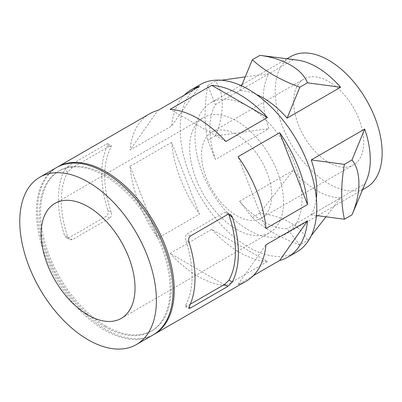 <?xml version="1.0" encoding="UTF-8"?>
<svg xmlns="http://www.w3.org/2000/svg" width="402" height="402" viewBox="0 0 402 402"><rect width="100%" height="100%" fill="white"/><g stroke="black" fill="none" stroke-linecap="round" stroke-linejoin="round"><path stroke-width="0.3" stroke-dasharray="2.01 1.51" d="M299.852 244.959C280.415 237.889 264.571 228.743 252.325 217.522L239.577 201.296A75.611 43.657 -120 0 0 287.103 228.738L299.852 244.959L307.429 240.587L311.218 235.753M252.325 217.522L259.903 213.145C283.51 216.065 302.42 227.1 307.429 240.587M316.454 215.537L311.238 214.804L364.704 183.935L357.865 200.955M56.416 167.614A96.616 55.783 -120 0 0 41.607 245.034A96.616 55.783 -120 0 0 104.726 330.178A96.616 55.783 -120 0 0 153.031 334.961M104.726 326.746A92.415 53.355 -120 0 0 150.931 331.323A92.415 53.355 -120 0 0 150.931 224.612A92.415 53.355 -120 0 0 58.516 171.252A92.415 53.355 -120 0 0 44.351 245.31A92.415 53.355 -120 0 0 104.726 326.746M57.014 167.277A96.616 55.783 -120 0 0 42.954 244.893A96.616 55.783 -120 0 0 105.912 329.489A96.616 55.783 -120 0 0 153.624 334.615M105.912 326.062A92.415 53.355 -120 0 0 152.122 330.64A92.415 53.355 -120 0 0 152.122 223.924A92.415 53.355 -120 0 0 59.702 170.569A92.415 53.355 -120 0 0 45.537 244.622A92.415 53.355 -120 0 0 105.912 326.062M170.131 253.381A96.616 55.783 -120 0 0 197.995 276.33A96.616 55.783 -120 0 0 225.859 285.556L170.131 253.381L211.713 229.371L267.446 261.546L225.859 285.556M211.713 229.371A96.616 55.783 -120 0 0 239.577 252.32A96.616 55.783 -120 0 0 267.446 261.546M225.859 141.499L170.131 109.324M265.948 228.522L238.084 156.705M253.315 275.671L238.084 284.465L265.948 244.823M171.624 142.348L130.042 166.358L157.906 238.175L199.492 214.165L171.624 142.348A96.616 55.783 -120 0 0 199.492 214.165M199.492 86.405L171.624 126.047L130.042 150.057L157.906 110.414M296.797 251.959A96.616 55.783 60 0 1 248.491 247.175A96.616 55.783 60 0 1 185.372 162.031A96.616 55.783 60 0 1 200.181 84.611M248.491 106.545A75.611 43.657 60 0 1 297.887 173.177A75.611 43.657 60 0 1 286.294 233.768A75.611 43.657 60 0 1 210.683 190.111A75.611 43.657 60 0 1 210.683 102.801A75.611 43.657 60 0 1 248.491 106.545M256.375 94.475A75.611 43.657 -120 0 0 239.577 90.686L293.048 59.818A75.611 43.657 -120 0 1 297.42 60.114M366.498 187.468A75.611 43.657 60 0 1 290.882 143.81A75.611 43.657 60 0 1 290.882 56.501M215.447 159.499L207.774 140.348C204.176 124.128 204.176 105.837 207.774 85.47L215.447 104.62A75.611 43.657 -120 0 0 215.447 159.499L268.913 128.63A75.611 43.657 -120 0 1 268.913 73.752L245.19 76.908M215.447 104.62L268.913 73.752M364.704 183.935A75.611 43.657 -120 0 0 366.634 180.001M311.238 214.804A75.611 43.657 -120 0 0 316.354 198.362M239.577 201.296L293.048 170.428A75.611 43.657 -120 0 0 340.574 197.869L287.103 228.738M328.69 162.453A49.567 28.617 -120 0 0 353.474 164.91A49.567 28.617 -120 0 0 353.474 107.671A49.567 28.617 -120 0 0 303.907 79.053A49.567 28.617 -120 0 0 296.309 118.776A49.567 28.617 -120 0 0 328.69 162.453M236.607 215.618A49.567 28.617 -120 0 0 261.395 218.075A49.567 28.617 -120 0 0 261.395 160.835A49.567 28.617 -120 0 0 211.824 132.218A49.567 28.617 -120 0 0 204.226 171.935A49.567 28.617 -120 0 0 236.607 215.618M111.133 212.115A92.415 53.355 -120 0 1 111.133 146.946L111.314 145.63L109.676 146.107L72.249 167.714L67.762 171.986A92.415 53.355 60 0 0 67.762 237.155L69.687 239.682L72.249 239.743L109.676 218.135C111.399 216.683 111.882 214.673 111.133 212.115L107.852 210.221A96.616 55.783 -120 0 1 107.852 145.052L107.977 143.705L106.319 144.167L68.893 165.775L64.486 170.091A96.616 55.783 60 0 0 64.486 235.26L66.35 237.758L68.893 237.803L106.319 216.196C108.043 214.763 108.555 212.774 107.852 210.221M227.884 214.356L224.527 212.417L227.09 212.477L228.607 214.08M188.925 241.934L185.649 240.044C184.89 237.481 185.377 235.477 187.101 234.024L224.527 212.417M190.262 304.224L187.101 306.053L185.463 306.525L185.649 305.213A92.415 53.355 60 0 0 185.649 240.044M207.774 140.348L215.346 135.971L268.913 128.63M207.774 85.47L215.346 81.093C224.522 92.174 224.628 114.067 215.346 135.971M221.432 80.229L215.346 81.093M274.883 57.23L293.048 59.818M239.577 90.686L241.552 85.802M293.048 170.428L259.903 213.145M325.982 216.834L340.574 197.869M236.607 229.336A66.37 38.321 -120 0 0 269.792 232.627A66.37 38.321 -120 0 0 269.797 155.986A66.37 38.321 -120 0 0 203.422 117.665A66.37 38.321 -120 0 0 193.251 170.85A66.37 38.321 -120 0 0 236.607 229.336M238.084 284.465A96.616 55.783 -120 0 0 246.3 281.114M149.685 113.766A96.616 55.783 -120 0 0 130.042 150.057M184.262 95.199A96.616 55.783 -120 0 0 171.624 126.047M130.042 166.358A96.616 55.783 -120 0 0 157.906 238.175M190.458 235.964L187.101 234.024M187.101 306.053L185.649 305.213M67.762 171.986L64.486 170.091M67.762 237.155L64.486 235.26M72.249 167.714L68.893 165.775M109.676 146.107L106.319 144.167M111.133 146.946L107.852 145.052M109.676 218.135L106.319 216.196M72.249 239.743L68.893 237.803M59.702 170.569L58.516 171.252M152.122 330.64L150.931 331.323M286.948 58.772L241.989 84.727M240.758 85.44L210.683 102.801M362.559 189.739L317.605 215.693M316.369 216.407L286.294 233.768M261.395 218.075L353.474 164.91M211.824 132.218L303.907 79.053M227.09 212.477L230.426 214.402M185.463 306.525L188.799 308.45M121.273 318.374L269.792 232.627M54.903 203.412L203.422 117.665M107.977 143.705L111.314 145.63M66.35 237.758L69.687 239.682"/><path stroke-width="0.6" d="M344.408 164.358L351.986 159.981L364.704 129.057L311.238 159.926L344.408 164.358C340.811 184.724 340.811 203.015 344.408 219.236L351.986 214.859C361.262 192.955 361.157 171.061 351.986 159.981M357.865 200.955L351.986 214.859M344.408 219.236L316.454 215.537M241.552 85.802L252.325 59.742C264.571 70.968 280.415 80.114 299.852 87.184L307.429 82.807C302.42 69.325 283.51 58.285 259.903 55.37L274.883 57.23M252.325 59.742L259.903 55.37M136.399 344.564L153.031 334.961A96.616 55.783 -120 0 0 153.031 223.396A96.616 55.783 -120 0 0 56.416 167.614L39.783 177.217A96.616 55.783 -120 0 0 24.969 254.642A96.616 55.783 -120 0 0 88.088 339.78A96.616 55.783 -120 0 0 136.399 344.564A96.616 55.783 -120 0 0 136.399 232.999A96.616 55.783 -120 0 0 39.783 177.217M153.624 334.615A96.616 55.783 -120 0 0 154.222 334.278A96.616 55.783 -120 0 0 154.222 222.713A96.616 55.783 -120 0 0 57.602 166.93A96.616 55.783 -120 0 0 57.014 167.277M267.446 117.49L225.859 141.499A96.616 55.783 -120 0 0 170.131 109.324L211.713 85.314L267.446 117.49A96.616 55.783 -120 0 0 211.713 85.314M307.53 204.512L265.948 228.522A96.616 55.783 -120 0 0 238.084 156.705L279.666 132.695L307.53 204.512A96.616 55.783 -120 0 0 279.666 132.695M279.666 260.456A96.616 55.783 -120 0 0 287.887 257.104A96.616 55.783 -120 0 0 307.53 220.814L279.666 260.456L253.315 275.671M307.53 220.814L265.948 244.823A96.616 55.783 -120 0 1 246.3 281.114L154.222 334.278M184.262 95.199A96.616 55.783 -120 0 1 191.272 89.757A96.616 55.783 -120 0 1 199.492 86.405L157.906 110.414A96.616 55.783 -120 0 0 149.685 113.766L57.602 166.93M191.272 89.757L200.181 84.611A96.616 55.783 60 0 1 248.491 89.4A96.616 55.783 60 0 1 311.61 174.538A96.616 55.783 60 0 1 296.797 251.959L287.887 257.104M299.852 87.184L287.103 118.123L340.574 87.254A75.611 43.657 -120 0 0 316.811 67.104A75.611 43.657 -120 0 0 297.42 60.114L271.873 56.843M286.948 58.772L290.882 56.501A75.611 43.657 60 0 1 328.69 60.245A75.611 43.657 60 0 1 378.086 126.876A75.611 43.657 60 0 1 366.498 187.468L362.559 189.739M287.103 118.123A75.611 43.657 -120 0 0 263.34 97.972A75.611 43.657 -120 0 0 256.375 94.475M356.695 203.754L366.634 180.001A75.611 43.657 -120 0 0 364.704 129.057M316.354 198.362A75.611 43.657 -120 0 0 311.238 159.926M88.088 315.083A66.37 38.321 -120 0 0 121.273 318.374A66.37 38.321 -120 0 0 121.278 241.733A66.37 38.321 -120 0 0 54.903 203.412A66.37 38.321 -120 0 0 44.733 256.597A66.37 38.321 -120 0 0 88.088 315.083M232.291 216.899A96.616 55.783 -120 0 1 232.291 282.063L227.884 286.38L190.458 307.992L188.799 308.45L188.925 307.103A96.616 55.783 60 0 0 188.925 241.934C188.216 239.391 188.729 237.396 190.458 235.964L227.884 214.356L230.426 214.402L232.291 216.899L229.014 215.005L228.607 214.08M232.291 282.063L229.014 280.174L224.527 284.445L190.262 304.224M245.19 76.908L221.432 80.229M311.218 235.753L325.982 216.834M340.574 87.254L307.429 82.807M229.014 280.174A92.415 53.355 -120 0 0 229.014 215.005M227.884 286.38L224.527 284.445M190.458 307.992L188.925 307.103M241.989 84.727L240.758 85.44M317.605 215.693L316.369 216.407"/></g></svg>
